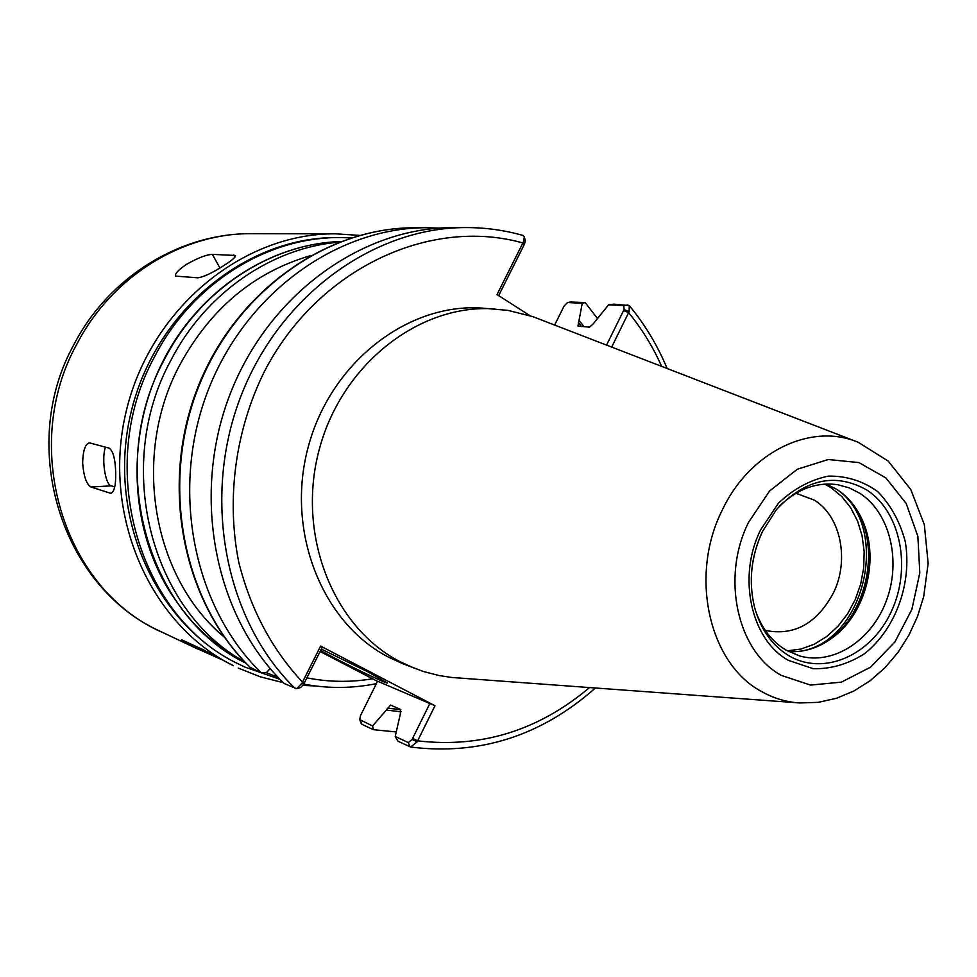 <?xml version="1.0" encoding="UTF-8"?>
<svg xmlns="http://www.w3.org/2000/svg" width="977" height="977" viewBox="0 0 977 977"><rect width="100%" height="100%" fill="white"/><g stroke="black" fill="none" stroke-linecap="round" stroke-linejoin="round"><path stroke-width="1.47" d="M186.558 264.327C197.794 257.952 206.391 254.631 212.375 254.386L235.506 255.473C235.848 257.085 231.867 260.493 223.586 265.695C212.204 273.01 203.619 277.053 197.818 277.822L175.555 276.088C174.834 273.67 178.51 269.75 186.558 264.327M82.642 463C82.96 450.837 85.207 444.12 89.383 442.862L108.984 448.064C113.088 450.653 115.323 458.934 115.713 472.905C115.909 485.313 114.26 492.115 110.767 493.312L91.008 487.01C86.464 484.336 83.68 476.324 82.642 463M114.724 486.961L111.219 485.85C105.211 484.726 101.352 458.518 105.455 447.112M220.143 658.938L192.811 646.627L181.563 639.776L203.692 649.937L233.405 665.728C150.128 624.559 101.339 514.769 126.106 411.732C150.287 308.537 243.029 232.831 335.697 233.833L359.499 235.384M244.726 666.998L236.471 663.041C154.354 622.361 106.42 513.963 131.04 412.392C155.087 310.686 246.705 236.251 338.066 237.57L341.132 237.582C268.101 236.397 192.469 282.915 154.647 356.568C93.975 466.725 138.661 617.647 239.231 664.323L244.726 666.998L279.959 679.32M315.327 685.976L303.017 685.365M283.318 682.703L260.383 676.841L238.217 668.06M795.95 493.238L814.403 500.187C840.794 516.283 849.575 560.016 833.503 592.746C817.163 623.204 794.789 635.832 766.383 630.629L765.186 630.287M613.825 304.152L608.586 304.787L623.827 305.642L624.083 309.538L629.115 311.614L629.286 305.569L613.825 304.152M624.083 309.538L606.57 345.052M611.7 347.03L629.115 311.614M417.118 741.897L412.111 739.43L408.325 742.581L395.221 736.487L397.957 741.213L410.584 747.039L417.118 741.897L434.985 705.724L320.615 646.09L301.954 683.216L296.568 688.724L284.087 683.473C215.404 616.853 191.065 497.549 229.143 396.638C267.026 295.604 361.038 227.47 452.778 227.617L465.687 227.58C373.202 227.421 278.286 296.336 239.988 398.579C201.482 500.7 226.005 621.372 295.274 688.651M395.221 736.487L400.35 713.955L400.472 709.375L390.617 705.101L372.603 725.96L359.756 719.622L360.476 715.64L377.586 681.225L434.985 705.724M554.667 324.987L564.108 305.996L567.564 302.516L582.243 303.31L577.957 326.049L589.571 327.161L593.393 323.68L608.586 304.787M529.961 315.656L497.024 294.565L523.403 241.93L524.551 243.969L525.272 240.757L524.405 236.947M797.708 702.805L451.765 677.476L439.052 675.534L423.432 671.504L402.573 663.603L388.26 657.02C321.726 622.642 285.247 530.572 308.39 446.342C331.02 361.954 408.362 302.638 482.382 308.121L507.82 310.356L532.77 316.609L856.353 441.58M498.649 295.604L524.551 243.969M522.805 235.469L524.368 236.739L523.403 241.93M582.243 303.31L585.162 302.565L570.715 302.003M360.928 723.053L361.942 724.336L373.373 729.697L372.603 725.96M585.162 302.565L597.289 318.258M396.137 731.944L373.373 729.697M579.276 320.725L584.087 326.745M401.095 711.732L386.269 710.132M270.092 668.439L266.892 672.286L261.445 672.958C193.947 607.694 169.974 491.187 207.222 392.705C244.262 294.101 336.418 227.58 426.607 227.714L439.638 228.093M261.445 672.958L250.234 667.401M377.513 681.36L320.102 651.5M296.666 688.687L300.623 687.552L303.7 684.205L301.954 683.216M303.7 684.205L322.288 647.153L320.615 646.09M429.941 703.281L412.111 739.43M321.299 649.107L368.244 672.017L387.442 683.021C387.429 684.132 356.568 669.526 334.268 657.875L320.59 650.535M826.31 484.03L836.971 489.477C848.207 496.89 856.792 507.405 862.728 521.01C878.824 556.927 867.32 608.134 837.423 633.719C822.524 646.591 806.281 652.551 788.695 651.598M779.206 506.416C797.122 488.952 816.699 481.734 837.924 484.751L849.331 487.889L859.931 493.348C889.852 512.693 901.405 560.468 886.518 600.33C871.948 640.326 833.259 665.63 799.504 655.909L785.948 650.071C772.062 641.669 761.975 628.724 755.673 611.211M414.285 668.231L399.862 661.6C332.803 626.929 296.055 533.894 319.455 448.724C342.316 363.395 420.354 303.407 494.948 308.94M212.375 254.386L219.923 267.967M233.882 254.924L235.042 257.036M91.008 487.01L111.219 485.85M109.912 493.19L111.598 493.092M224.368 637.199C152.424 577.834 130.979 455.258 180.049 364.458C210.714 308.476 254.032 272.253 309.99 255.815M372.542 678.771C350.621 682.471 328.736 682.166 306.888 677.855M244.653 661.844C151.069 610.71 112.966 466.127 170.865 360.342C205.524 292.941 271.814 247.669 338.86 242.211M245.948 663.2C147.747 616.011 104.905 467.702 164.429 359.389C200.432 289.29 270.934 243.652 340.619 241.539C270.507 243.664 199.882 289.448 163.916 359.451C125.96 432.225 128.598 524.979 169.473 591.183C180.94 608.537 191.211 621.457 200.322 629.945C214.195 643.318 229.412 654.395 245.96 663.2M197.72 649.021L158.018 630.263C62.699 586.017 20.236 445.83 76.988 343.855C112.257 275.905 183.041 232.831 252.042 233.662L335.697 233.833M623.827 305.642L627.942 304.934M661.624 366.326C652.892 346.762 641.901 328.858 628.663 312.628L623.582 310.552M589.497 687.6C538.486 730.54 481.209 748.284 417.68 740.847L412.636 738.368M304.25 683.118L302.528 682.141C271.875 649.351 250.625 609.392 238.779 562.276C226.139 499.296 235.237 430.662 264.205 371.932C317.098 268.858 429.587 216.662 522.915 242.968L524.038 245.007M567.832 302.491L571.814 301.82M250.93 668.073C183.981 603.432 160.179 488.231 197.036 390.873C233.686 293.405 324.987 227.641 414.431 227.763L426.607 227.714M360.244 720.208L361.942 724.336M408.325 742.581L410.071 746.892M578.347 322.605L581.535 326.562M400.802 709.632L387.246 708.154M824.698 484.116L830.902 487.608L841.686 496.438L850.674 507.722L857.562 521.022L862.105 535.86L864.169 551.7L863.68 567.979L860.676 584.124L855.254 599.585L847.596 613.8L837.985 626.269L826.725 636.54L814.232 644.246L800.92 649.07L787.279 650.829M837.289 489.685C891.024 526.835 865.5 640.546 801.03 651.171M850.747 501.592C885.272 542.15 866.843 624.254 818.299 646.151M860.652 516.564L862.178 519.911C878.543 556.414 866.855 608.476 836.459 634.488L837.423 633.719M866.904 490.063C900.843 511.985 911.749 568.37 891.256 611.675C871.276 655.286 823.782 676.524 788.769 655.652C771.989 645.418 760.57 629.237 754.513 607.096C748.406 581.633 751.032 556.475 762.378 531.647L776.397 509.64C805.256 478.901 835.433 472.38 866.904 490.063M788.39 660.354C750.983 639.862 737.073 576.906 760.594 529.876L778.474 503.143C793.642 488.842 810.287 479.829 828.435 476.117C846.485 475.836 862.911 481.002 877.712 491.602C890.731 504.95 899.915 521.596 905.252 541.527C912.298 582.927 895.738 628.87 864.682 653.601C848.305 664.03 831.183 669.074 813.304 668.744L788.39 660.354M781.295 675.388C737.366 651.61 720.818 577.627 748.529 522.377L769.558 491.028L797.232 469.278L828.215 459.508L858.893 462.585L885.821 477.875L906.167 503.424L917.867 536.3L919.809 572.925L911.871 609.428L894.883 641.999L870.556 667.169L841.405 682.141L810.519 685.085L781.295 675.388M761.291 691.362C709.107 663.591 689.115 575.929 722.076 510.519C749.469 451.63 811.191 422.162 858.307 442.337L888.24 461.107L910.784 489.514L924.327 524.637L928.15 563.363L923.68 596.642L917.513 616.475L908.891 635.221L897.985 652.441L885.015 667.718L870.238 680.676L853.947 690.971L836.495 698.286L818.286 702.341L799.797 702.964C786.204 702.109 773.369 698.237 761.291 691.362M265.61 672.445L277.969 677.22M303.737 684.132C328.003 688.687 352.208 688.529 376.365 683.656M351.048 237.9L341.132 237.582M162.512 632.461C61.478 588.301 17.024 446.526 74.093 344.222C109.058 276.796 180.562 232.905 252.042 233.662M629.335 305.642C644.905 324.462 657.509 345.394 667.12 368.451M595.372 688.028C541.234 735.876 479.646 755.551 410.584 747.051M523.281 235.53C504.633 230.193 485.435 227.543 465.687 227.58M571.289 301.856L567.564 302.516M250.552 667.816C183.371 602.882 159.715 487.877 196.499 390.788C233.076 293.589 324.401 227.678 414.431 227.763M360.977 723.188L359.756 719.622M860.627 516.515L862.728 521.01M754.513 607.096C748.431 581.681 751.069 556.511 762.426 531.598L776.397 509.64"/></g></svg>
